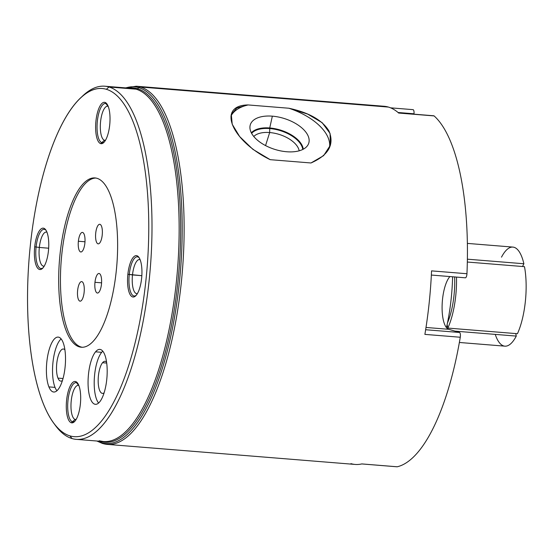 <?xml version="1.0" encoding="UTF-8"?>
<svg xmlns="http://www.w3.org/2000/svg" width="553" height="553" viewBox="0 0 553 553"><rect width="100%" height="100%" fill="white"/><g stroke="black" fill="none" stroke-linecap="round" stroke-linejoin="round"><path stroke-width="0.83" d="M81.063 347.001A84.927 28.777 -85.4 0 0 82.197 347.263A84.927 28.777 94.6 0 1 81.063 347.001L79.293 346.855A84.927 28.777 -85.4 0 0 81.305 347.236A84.927 28.777 -85.4 0 0 116.572 267.894A84.927 28.777 -85.4 0 0 97.01 178.315A84.927 28.777 -85.4 0 0 94.998 177.935A84.927 28.777 -85.4 0 0 59.731 257.276A84.927 28.777 -85.4 0 0 79.293 346.855L81.063 347.001A84.927 28.777 94.6 0 1 61.383 258.721A84.927 28.777 94.6 0 1 95.883 178.052A84.927 28.777 -85.4 0 0 61.383 258.721A84.927 28.777 -85.4 0 0 81.063 347.001M79.853 301.122A9.816 3.325 94.6 0 1 77.627 290.429A9.816 3.325 94.6 0 1 81.899 281.65A9.816 3.325 94.6 0 1 84.125 292.343A9.816 3.325 94.6 0 1 79.853 301.122L80.323 301.164L79.853 301.122A9.816 3.325 -85.4 0 0 80.081 301.164A9.816 3.325 -85.4 0 0 84.16 291.998A9.816 3.325 -85.4 0 0 81.899 281.65A9.816 3.325 -85.4 0 0 81.664 281.601A9.816 3.325 -85.4 0 0 77.593 290.767A9.816 3.325 -85.4 0 0 79.853 301.122M101.469 284.221A9.816 3.325 94.6 0 1 97.197 293A9.816 3.325 94.6 0 1 94.971 282.3A9.816 3.325 94.6 0 1 99.243 273.521A9.816 3.325 94.6 0 1 101.469 284.221A9.816 3.325 -85.4 0 0 99.008 273.479A9.816 3.325 -85.4 0 0 94.971 282.3A9.816 3.325 -85.4 0 0 97.432 293.042A9.816 3.325 -85.4 0 0 101.469 284.221M99.996 224.338A9.816 3.325 94.6 0 1 102.222 235.032A9.816 3.325 94.6 0 1 97.95 243.811A9.816 3.325 94.6 0 1 95.717 233.117A9.816 3.325 94.6 0 1 99.996 224.338A9.816 3.325 -85.4 0 0 99.761 224.29A9.816 3.325 -85.4 0 0 95.69 233.463A9.816 3.325 -85.4 0 0 97.95 243.811A9.816 3.325 -85.4 0 0 98.178 243.852A9.816 3.325 -85.4 0 0 102.257 234.686A9.816 3.325 -85.4 0 0 99.996 224.338M78.374 241.239A9.816 3.325 94.6 0 1 82.653 232.46A9.816 3.325 94.6 0 1 84.879 243.154A9.816 3.325 94.6 0 1 80.6 251.933A9.816 3.325 94.6 0 1 78.374 241.239L84.989 241.772L78.374 241.239A9.816 3.325 -85.4 0 0 80.835 251.981A9.816 3.325 -85.4 0 0 84.879 243.154A9.816 3.325 -85.4 0 0 82.418 232.419A9.816 3.325 -85.4 0 0 78.374 241.239M69.941 435.875A174.63 59.171 -85.4 0 0 145.992 279.645A174.63 59.171 -85.4 0 0 106.37 89.296A174.63 59.171 -85.4 0 0 30.318 245.525A174.63 59.171 -85.4 0 0 69.941 435.875A174.63 59.171 -85.4 0 0 145.992 279.645A174.63 59.171 -85.4 0 0 106.37 89.296L108.989 86.994A177.147 60.021 94.6 0 1 149.186 280.081A177.147 60.021 94.6 0 1 72.035 438.564L69.941 435.875L72.035 438.564A177.147 60.021 94.6 0 1 55.639 425.755L53.779 423.245A174.63 59.171 -85.4 0 0 69.941 435.875M79.293 346.855A84.927 28.777 94.6 0 1 60.028 254.29A84.927 28.777 94.6 0 1 97.01 178.315A84.927 28.777 94.6 0 1 116.282 270.88A84.927 28.777 94.6 0 1 79.293 346.855M127.861 274.295A20.758 7.037 94.6 0 1 136.902 255.728A20.758 7.037 94.6 0 1 141.616 278.353A20.758 7.037 94.6 0 1 132.575 296.926A20.758 7.037 94.6 0 1 127.861 274.295A20.758 7.037 -85.4 0 0 135.699 295.834A20.758 7.037 -85.4 0 0 141.616 278.353A20.758 7.037 -85.4 0 0 138.824 257.228A20.758 7.037 -85.4 0 0 127.861 274.295L141.838 275.684L132.492 274.931A17.108 5.8 -85.4 0 0 136.778 293.657A17.108 5.8 -85.4 0 0 137.379 293.615A17.108 5.8 94.6 0 1 132.492 274.931L127.861 274.295M100.66 143.607A20.758 7.037 94.6 0 1 95.946 120.976A20.758 7.037 94.6 0 1 104.987 102.409A20.758 7.037 94.6 0 1 109.701 125.033A20.758 7.037 94.6 0 1 100.66 143.607A20.758 7.037 -85.4 0 0 103.784 142.515A20.758 7.037 -85.4 0 0 109.833 123.575A20.758 7.037 -85.4 0 0 106.909 103.909A20.758 7.037 -85.4 0 0 104.987 102.409L108.029 106.3A17.108 5.8 -85.4 0 0 107.628 106.224A17.108 5.8 -85.4 0 0 100.522 122.213A17.108 5.8 -85.4 0 0 104.462 140.262L105.277 140.331L104.462 140.262A17.108 5.8 -85.4 0 0 104.863 140.338A17.108 5.8 -85.4 0 0 105.464 140.296A17.108 5.8 94.6 0 1 104.462 140.262L100.66 143.607L104.462 140.262A17.108 5.8 94.6 0 1 100.577 121.612A17.108 5.8 94.6 0 1 108.029 106.3A17.108 5.8 94.6 0 1 108.208 106.363A17.108 5.8 -85.4 0 0 108.029 106.3L104.987 102.409A20.758 7.037 -85.4 0 0 95.946 120.976A20.758 7.037 -85.4 0 0 100.66 143.607M48.443 250.875A20.758 7.037 94.6 0 1 39.401 269.449A20.758 7.037 94.6 0 1 34.694 246.818A20.758 7.037 94.6 0 1 43.735 228.244A20.758 7.037 94.6 0 1 48.443 250.875A20.758 7.037 -85.4 0 0 45.657 229.744A20.758 7.037 -85.4 0 0 34.694 246.818L39.325 247.454A17.108 5.8 -85.4 0 0 43.611 266.18A17.108 5.8 -85.4 0 0 44.212 266.138A17.108 5.8 94.6 0 1 39.325 247.454L48.664 248.207L39.325 247.454A17.108 5.8 94.6 0 1 46.957 232.205A17.108 5.8 -85.4 0 0 46.369 232.066A17.108 5.8 -85.4 0 0 39.325 247.454L34.694 246.818A20.758 7.037 -85.4 0 0 42.533 268.35A20.758 7.037 -85.4 0 0 48.443 250.875M75.65 381.563A20.758 7.037 94.6 0 1 80.358 404.195A20.758 7.037 94.6 0 1 71.316 422.769A20.758 7.037 94.6 0 1 66.609 400.137A20.758 7.037 94.6 0 1 75.65 381.563A20.758 7.037 -85.4 0 0 66.609 400.137A20.758 7.037 -85.4 0 0 71.316 422.769L75.118 419.423A17.108 5.8 -85.4 0 0 75.526 419.499A17.108 5.8 -85.4 0 0 76.127 419.457A17.108 5.8 94.6 0 1 75.118 419.423L75.934 419.485L75.118 419.423A17.108 5.8 94.6 0 1 71.24 400.773A17.108 5.8 94.6 0 1 78.692 385.462A17.108 5.8 -85.4 0 0 78.284 385.386A17.108 5.8 -85.4 0 0 71.178 401.374A17.108 5.8 -85.4 0 0 75.118 419.423L71.316 422.769A20.758 7.037 -85.4 0 0 74.448 421.676A20.758 7.037 -85.4 0 0 80.496 402.736A20.758 7.037 -85.4 0 0 77.572 383.07A20.758 7.037 -85.4 0 0 75.65 381.563L78.692 385.462L75.65 381.563M48.906 386.893A27.553 9.339 94.6 0 1 49.487 348.563A27.553 9.339 94.6 0 1 63.007 342.231A27.553 9.339 94.6 0 1 62.42 380.561A27.553 9.339 94.6 0 1 48.906 386.893L55.037 387.39A27.553 9.339 94.6 0 1 53.15 360.777A27.553 9.339 94.6 0 1 61.12 338.885A27.553 9.339 94.6 0 0 53.15 360.777A27.553 9.339 94.6 0 0 55.037 387.39L48.906 386.893A27.553 9.339 -85.4 0 0 53.731 392.029A27.553 9.339 -85.4 0 0 64.203 373.323A27.553 9.339 -85.4 0 0 63.007 342.231A27.553 9.339 -85.4 0 0 58.176 337.102A27.553 9.339 -85.4 0 0 47.71 355.8A27.553 9.339 -85.4 0 0 48.906 386.893M99.699 401.879A27.553 9.339 94.6 0 1 88.286 388.192A27.553 9.339 94.6 0 1 95.551 351.826A27.553 9.339 94.6 0 1 106.964 365.512A27.553 9.339 94.6 0 1 99.699 401.879A27.553 9.339 -85.4 0 0 107.192 371.422A27.553 9.339 -85.4 0 0 99.844 349.385A27.553 9.339 -85.4 0 0 95.551 351.826A27.553 9.339 -85.4 0 0 88.058 382.282A27.553 9.339 -85.4 0 0 95.399 404.319A27.553 9.339 -85.4 0 0 99.699 401.879M104.8 86.206L131.932 88.404A177.147 60.021 94.6 0 1 136.128 89.185L108.989 86.994A177.147 60.021 -85.4 0 0 104.8 86.206A177.147 60.021 -85.4 0 0 81.167 97.432A177.147 60.021 94.6 0 1 82.293 96.312A177.147 60.021 94.6 0 1 108.989 86.994L106.37 89.296A174.63 59.171 -85.4 0 0 80.047 98.489A174.63 59.171 -85.4 0 0 29.178 257.816A174.63 59.171 -85.4 0 0 53.779 423.245M54.712 424.469A177.147 60.021 -85.4 0 0 72.035 438.564A177.147 60.021 -85.4 0 0 76.231 439.345A177.147 60.021 -85.4 0 0 149.801 273.853A177.147 60.021 -85.4 0 0 108.989 86.994L136.128 89.185A177.147 60.021 94.6 0 1 176.939 276.051A177.147 60.021 94.6 0 1 103.363 441.543A177.147 60.021 94.6 0 1 99.174 440.755M131.932 88.404A177.147 60.021 94.6 0 1 136.128 89.185A2.012 1.887 106.4 0 0 137.524 88.708A177.734 60.222 -85.4 0 1 177.852 282.445A177.734 60.222 -85.4 0 1 100.446 441.453L101.441 442.725L100.446 441.453A177.734 60.222 -85.4 0 1 99.817 441.253A177.734 60.222 -85.4 0 0 100.446 441.453A2.012 1.887 106.4 0 0 100.307 441.294A2.012 1.887 -73.6 0 1 100.446 441.453A177.734 60.222 -85.4 0 0 177.852 282.445A177.734 60.222 -85.4 0 0 137.524 88.708A2.012 1.887 -73.6 0 1 136.128 89.185A177.147 60.021 94.6 0 1 176.939 276.051A177.147 60.021 94.6 0 1 103.363 441.543L76.231 439.345M137.524 88.708A177.734 60.222 -85.4 0 0 128.386 88.114A177.734 60.222 -85.4 0 1 137.524 88.708L138.762 87.616L137.524 88.708M96.858 441.018L102.582 443.506A2.516 2.364 -73.6 0 1 101.441 442.725A178.923 60.63 94.6 0 1 97.314 441.052A178.923 60.63 -85.4 0 0 101.441 442.725A2.516 2.364 106.4 0 0 103.031 443.589A179.663 60.878 -85.4 0 0 107.282 444.384A179.663 60.878 -85.4 0 0 181.896 276.541A179.663 60.878 -85.4 0 0 140.51 87.021A2.516 2.364 106.4 0 0 138.762 87.616A178.923 60.63 -85.4 0 0 125.884 87.913A178.923 60.63 94.6 0 1 138.762 87.616A2.516 2.364 -73.6 0 1 140.51 87.021A179.663 60.878 -85.4 0 0 136.259 86.227A179.663 60.878 94.6 0 1 140.51 87.021L388.406 107.075L140.51 87.021A179.663 60.878 94.6 0 1 181.896 276.541A179.663 60.878 94.6 0 1 107.282 444.384L355.178 464.437A179.663 60.878 94.6 0 0 361.828 463.919A179.663 60.878 94.6 0 1 350.927 463.642M125.42 87.879L136.259 86.227L384.155 106.28A179.663 60.878 94.6 0 1 388.406 107.075A179.663 60.878 94.6 0 1 398.706 113.054L434.098 115.916A179.663 60.878 94.6 0 1 466.953 273.735L431.554 270.873A179.663 60.878 94.6 0 1 424.884 334.385L460.276 337.247A179.663 60.878 94.6 0 1 397.22 466.78L361.828 463.919L397.22 466.78A179.663 60.878 -85.4 0 0 460.276 337.247A3.774 1.279 -85.4 0 0 459.508 332.471L448.773 329.305A27.553 9.339 94.6 0 1 442.103 305.961A27.553 9.339 94.6 0 1 449.907 276.555A27.553 9.339 94.6 0 0 442.103 305.961A27.553 9.339 94.6 0 0 448.773 329.305L459.508 332.471A3.774 1.279 94.6 0 1 460.276 337.247L424.884 334.385A179.663 60.878 94.6 0 0 431.554 270.873L466.953 273.735A179.663 60.878 -85.4 0 0 434.098 115.916A3.774 1.279 -85.4 0 0 433.469 115.867M270.203 159.672L310.98 162.976C328.565 155.227 334.572 144.582 329.007 131.04C322.392 120.167 309.009 112.563 288.86 108.236L248.09 104.939C216.748 105.229 231.085 140.711 270.203 159.672L310.98 162.976L323.623 155.642L330.397 145.218L330.058 133.432L322.178 122.69L307.627 114.077L288.86 108.236L248.09 104.939A51.899 27.339 17.5 0 0 230.933 116.144A51.899 27.339 -162.5 0 1 248.09 104.939L236.788 108.022L231.299 114.367L232.225 124.287L239.636 136.529L252.866 149.317L270.203 159.672M329.491 147.651A51.899 27.339 17.5 0 0 288.86 108.236A51.899 27.339 -162.5 0 1 329.491 147.651M286.724 151.75A30.636 16.141 -162.5 0 1 250.806 131.628A30.636 16.141 -162.5 0 1 272.346 116.165A30.636 16.141 -162.5 0 1 308.263 136.28A30.636 16.141 -162.5 0 1 286.724 151.75A30.636 16.141 17.5 0 0 307.855 145.128A30.636 16.141 17.5 0 0 301.012 127.225A30.636 16.141 17.5 0 0 272.346 116.165A30.636 16.141 17.5 0 0 249.935 126.837A30.636 16.141 17.5 0 0 286.724 151.75M251.345 132.824A27.947 14.724 -162.5 0 1 269.74 127.971L272.346 116.165L269.74 127.971A27.947 14.724 -162.5 0 1 303.258 149.213A27.947 14.724 17.5 0 0 269.74 127.971L269.67 132.547A24.657 12.989 -162.5 0 1 299.18 150.81A24.657 12.989 17.5 0 0 269.67 132.547L269.74 127.971A27.947 14.724 17.5 0 0 251.345 132.824M253.772 136.473A24.657 12.989 -162.5 0 1 269.67 132.547A24.657 12.989 17.5 0 0 253.772 136.473M265.558 145.57L269.67 132.547L265.558 145.57M101.441 442.725A178.923 60.63 -85.4 0 0 179.359 282.645A178.923 60.63 -85.4 0 0 138.762 87.616A178.923 60.63 94.6 0 1 179.359 282.645A178.923 60.63 94.6 0 1 101.441 442.725M379.828 106.383A179.663 60.878 94.6 0 1 388.406 107.075A179.663 60.878 94.6 0 1 398.706 113.054L434.098 115.916A3.774 1.279 94.6 0 0 433.794 115.777L398.402 112.909M412.904 109.667A3.774 1.279 94.6 0 1 413.043 109.653A3.774 1.279 94.6 0 1 413.99 113.787L398.063 112.494L413.99 113.787A3.774 1.279 -85.4 0 0 412.904 109.667M465.26 277.786A3.774 1.279 -85.4 0 0 466.953 273.735A3.774 1.279 94.6 0 1 465.35 277.806A3.774 1.279 94.6 0 1 465.26 277.786M413.948 114.167L413.99 113.787L413.948 114.167M425.644 329.733L459.508 332.471L425.644 329.733M425.997 327.459L448.773 329.305L425.997 327.459M140.123 259.682A17.108 5.8 -85.4 0 0 139.543 259.551A17.108 5.8 -85.4 0 0 132.492 274.931A17.108 5.8 94.6 0 1 140.123 259.682M452.61 276.776A92.973 31.507 94.6 0 1 446.465 327.625A92.973 31.507 -85.4 0 0 452.61 276.776M524.486 266.664L467.333 262.039L524.486 266.664A49.694 16.839 94.6 0 1 517.442 333.708L447.826 328.074A49.694 16.839 -85.4 0 0 456.481 277.088A49.694 16.839 -85.4 0 1 447.826 328.074L517.442 333.708A49.694 16.839 -85.4 0 0 524.486 266.664M454.621 276.935A44.475 15.069 94.6 0 1 447.467 322.966A44.475 15.069 -85.4 0 0 454.621 276.935M447.114 324.646L447.826 328.074L447.114 324.646M495.253 334.392A49.694 16.839 -85.4 0 0 516.274 336.093L454.974 331.136L516.274 336.093A49.694 16.839 94.6 0 1 504.882 346.157L459.363 342.473M467.382 243.403L512.901 247.087A49.694 16.839 94.6 0 1 523.878 263.753L467.389 259.184L523.878 263.753A49.694 16.839 -85.4 0 0 501.502 257.152M522.544 266.505L523.878 263.753L522.544 266.505M516.274 336.093L515.749 333.57L516.274 336.093M56.924 390.736A27.553 9.339 94.6 0 1 55.037 387.39A27.553 9.339 94.6 0 0 56.924 390.736M64.908 349.828A16.106 5.454 -85.4 0 0 57.74 357.763A16.106 5.454 -85.4 0 0 57.968 378.114A16.106 5.454 -85.4 0 0 62.427 380.547A16.106 5.454 -85.4 0 1 60.789 381.114A16.106 5.454 -85.4 0 1 57.968 378.114L63.021 378.522L57.968 378.114A16.106 5.454 -85.4 0 1 57.27 359.941A16.106 5.454 -85.4 0 1 63.388 349.005A16.106 5.454 -85.4 0 1 64.908 349.828M98.593 403.026A27.553 9.339 94.6 0 1 94.342 378.204A27.553 9.339 94.6 0 1 101.683 352.323L95.551 351.826L101.683 352.323A27.553 9.339 94.6 0 1 102.789 351.169A27.553 9.339 94.6 0 0 101.683 352.323A27.553 9.339 94.6 0 0 94.342 378.204A27.553 9.339 94.6 0 0 98.593 403.026M102.547 362.72A16.106 5.454 -85.4 0 0 98.22 382.8A16.106 5.454 -85.4 0 0 104.095 392.837A16.106 5.454 -85.4 0 1 102.457 393.397A16.106 5.454 -85.4 0 1 98.164 380.526A16.106 5.454 -85.4 0 1 102.547 362.72L106.708 363.058L102.547 362.72A16.106 5.454 -85.4 0 1 106.584 362.118A16.106 5.454 -85.4 0 0 105.056 361.296A16.106 5.454 -85.4 0 0 102.547 362.72M101.579 282.839L94.971 282.3L101.579 282.839M98.413 243.852L97.95 243.811L98.413 243.852M139.232 257.829A19.659 6.664 -85.4 0 0 137.821 256.903A19.659 6.664 -85.4 0 0 137.358 256.813A19.659 6.664 -85.4 0 0 129.264 274.488A19.659 6.664 -85.4 0 0 133.722 295.917A19.659 6.664 -85.4 0 0 134.185 296.007A19.659 6.664 -85.4 0 0 136.197 295.302M107.317 104.51A19.659 6.664 -85.4 0 0 105.906 103.584A19.659 6.664 -85.4 0 0 105.443 103.494A19.659 6.664 -85.4 0 0 97.349 121.169A19.659 6.664 -85.4 0 0 101.807 142.598A19.659 6.664 -85.4 0 0 102.27 142.681A19.659 6.664 -85.4 0 0 104.282 141.983M46.058 230.352A19.659 6.664 -85.4 0 0 44.648 229.419A19.659 6.664 -85.4 0 0 44.185 229.336A19.659 6.664 -85.4 0 0 36.09 247.011A19.659 6.664 -85.4 0 0 40.549 268.44A19.659 6.664 -85.4 0 0 41.012 268.523A19.659 6.664 -85.4 0 0 43.023 267.825M77.973 383.671A19.659 6.664 -85.4 0 0 76.563 382.745A19.659 6.664 -85.4 0 0 76.1 382.655A19.659 6.664 -85.4 0 0 68.005 400.331A19.659 6.664 -85.4 0 0 72.464 421.759A19.659 6.664 -85.4 0 0 72.927 421.842A19.659 6.664 -85.4 0 0 74.938 421.144M302.74 149.476A27.519 14.496 17.5 0 0 269.733 128.566A27.519 14.496 17.5 0 0 251.622 133.342M80.047 98.489L82.293 96.312M103.363 441.543L99.533 440.824M107.282 444.384L102.582 443.506M390.563 107.835L413.043 109.653M361.69 463.926L397.082 466.794M465.35 277.806L431.354 275.055"/></g></svg>
